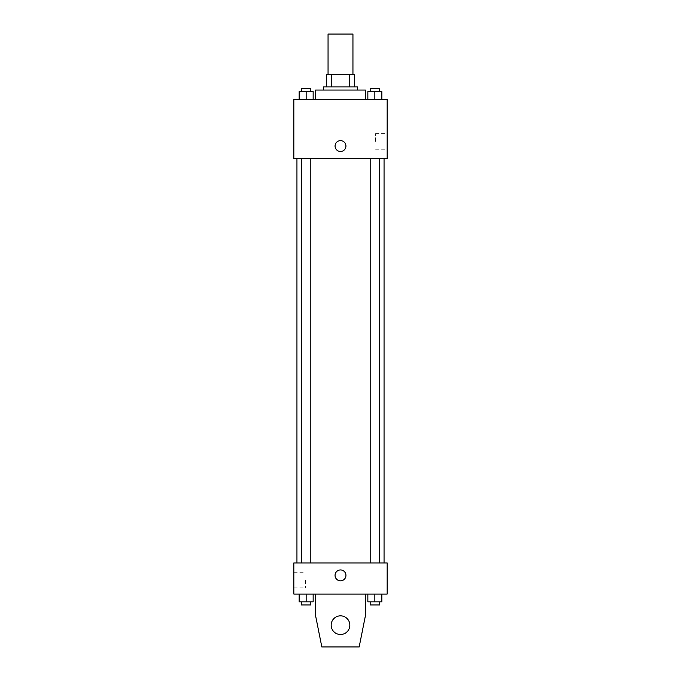 <?xml version="1.0" encoding="UTF-8"?>
<svg xmlns="http://www.w3.org/2000/svg" width="681" height="681" viewBox="0 0 681 681"><rect width="100%" height="100%" fill="white"/><g stroke="black" fill="none" stroke-linecap="round" stroke-linejoin="round"><path stroke-width="0.51" stroke-dasharray="3.4 2.55" d="M328.055 34.05L352.945 34.05M340.5 74.493L328.055 74.493L340.5 74.493M349.625 86.938L349.625 74.493L354.503 74.493L354.503 86.938L331.375 86.938L354.503 86.938M349.625 74.493L326.497 74.493M331.375 86.938L326.497 86.938L331.375 86.938L331.375 74.493M357.61 86.938L323.39 86.938M323.39 90.054L357.61 90.054L323.39 90.054M315.609 90.054L365.391 90.054M340.5 99.383L315.609 99.383L340.5 99.383M299.155 99.383L313.149 99.383L299.155 99.383L313.149 99.383L299.155 99.383L313.149 99.383L306.152 99.383L306.152 91.603L299.155 91.603L310.817 91.603L299.155 91.603L299.155 99.383L306.152 99.383L299.155 99.383L299.155 91.603L299.155 99.383L313.149 99.383L306.152 99.383L306.152 91.603L313.149 91.603L301.487 91.603L313.149 91.603L313.149 99.383L313.149 91.603M367.851 99.383L381.845 99.383L367.851 99.383L381.845 99.383L367.851 99.383L381.845 99.383L374.848 99.383L374.848 91.603L367.851 91.603L379.513 91.603L367.851 91.603L367.851 99.383L374.848 99.383L367.851 99.383L367.851 91.603L367.851 99.383L381.845 99.383L374.848 99.383L374.848 91.603L381.845 91.603L370.183 91.603L381.845 91.603L381.845 99.383L381.845 91.603M387.166 99.383L293.834 99.383L293.834 158.494L387.166 158.494L387.166 99.383M293.834 146.049L293.834 151.497L293.834 146.049M340.5 158.494L296.942 158.494L340.5 158.494M374.848 158.494L370.183 158.494L374.848 158.494M306.152 158.494L310.817 158.494L306.152 158.494M387.166 141.384L387.166 133.578L387.166 141.384M340.5 140.609A5.448 5.448 0 0 0 335.784 148.773A5.448 5.448 0 0 0 345.216 148.773A5.448 5.448 0 0 0 340.5 140.609A5.448 5.448 0 0 0 335.784 148.773A5.448 5.448 0 0 0 345.216 148.773A5.448 5.448 0 0 0 340.5 140.609M340.5 151.497A5.448 5.448 0 0 1 335.784 143.333A5.448 5.448 0 0 1 345.216 143.333A5.448 5.448 0 0 1 340.5 151.497M375.597 141.384L375.597 133.578L375.597 141.384M340.5 562.949L296.942 562.949L340.5 562.949M374.848 562.949L370.183 562.949L374.848 562.949M306.152 562.949L310.817 562.949L306.152 562.949M387.166 562.949L293.834 562.949L293.834 594.062L387.166 594.062L387.166 562.949M293.834 580.059L293.834 587.865L293.834 580.059M305.403 580.059L305.403 587.865L305.403 580.059M345.948 575.394A5.448 5.448 0 0 0 337.776 570.678A5.448 5.448 0 0 0 337.776 580.11A5.448 5.448 0 0 0 345.948 575.394A5.448 5.448 0 0 1 337.776 580.11A5.448 5.448 0 0 1 337.776 570.678A5.448 5.448 0 0 1 345.948 575.394M387.166 580.842L387.166 569.946L387.166 580.842M335.052 575.394A5.448 5.448 0 0 0 343.224 580.11A5.448 5.448 0 0 0 343.224 570.678A5.448 5.448 0 0 0 335.052 575.394M313.149 601.842L313.149 594.062L313.149 601.842L306.152 601.842L313.149 601.842L306.152 601.842L306.152 594.062L313.149 594.062L299.155 594.062L313.149 594.062L299.155 594.062L313.149 594.062L299.155 594.062L313.149 594.062L306.152 594.062L306.152 601.842L299.155 601.842L299.155 594.062L299.155 601.842L310.817 601.842L299.155 601.842L299.155 594.062M381.845 601.842L381.845 594.062L381.845 601.842L374.848 601.842L381.845 601.842L374.848 601.842L374.848 594.062L381.845 594.062L367.851 594.062L381.845 594.062L367.851 594.062L381.845 594.062L367.851 594.062L381.845 594.062L374.848 594.062L374.848 601.842L367.851 601.842L367.851 594.062L367.851 601.842L379.513 601.842L367.851 601.842L367.851 594.062M315.609 594.062L315.609 615.837L315.609 594.062L365.391 594.062L365.391 615.837L365.391 594.062L365.391 615.837L359.168 646.95L365.391 615.837L359.168 646.95L321.832 646.95L359.168 646.95L321.832 646.95L315.609 615.837L321.832 646.95L315.609 615.837L315.609 594.062L365.391 594.062M340.5 615.837A9.33 9.33 0 0 0 332.413 629.84A9.33 9.33 0 0 0 348.587 629.84A9.33 9.33 0 0 0 340.5 615.837A9.33 9.33 0 0 1 349.83 625.175A9.33 9.33 0 0 1 340.5 634.505A9.33 9.33 0 0 1 331.17 625.175A9.33 9.33 0 0 1 340.5 615.837M331.17 625.175A9.33 9.33 0 0 1 345.165 617.088A9.33 9.33 0 0 1 345.165 633.253A9.33 9.33 0 0 1 331.17 625.175A9.33 9.33 0 0 1 340.5 615.837A9.33 9.33 0 0 1 349.83 625.175A9.33 9.33 0 0 1 340.5 634.505A9.33 9.33 0 0 1 331.17 625.175A9.33 9.33 0 0 0 345.165 633.253A9.33 9.33 0 0 0 345.165 617.088A9.33 9.33 0 0 0 331.17 625.175M370.183 91.603L370.183 88.496L379.513 88.496L370.183 88.496L379.513 88.496L379.513 91.603M374.848 99.383L374.848 91.603M301.487 91.603L301.487 88.496L310.817 88.496L301.487 88.496L310.817 88.496L310.817 91.603M306.152 99.383L306.152 91.603M370.183 601.842L370.183 604.949L379.513 604.949L370.183 604.949L379.513 604.949L379.513 601.842L370.183 601.842L379.513 601.842M374.848 601.842L374.848 594.062M301.487 601.842L301.487 604.949L310.817 604.949L301.487 604.949L310.817 604.949L310.817 601.842L301.487 601.842L310.817 601.842M306.152 601.842L306.152 594.062M375.597 149.19L387.166 149.19M375.597 133.578L387.166 133.578M310.817 562.949L310.817 158.494M301.487 562.949L301.487 158.494M379.513 562.949L379.513 158.494M370.183 562.949L370.183 158.494M293.834 587.865L305.403 587.865M293.834 572.253L305.403 572.253"/><path stroke-width="1.02" d="M352.945 74.493L352.945 34.05L328.055 34.05L328.055 74.493M331.375 86.938L331.375 74.493L326.497 74.493L326.497 86.938L326.497 74.493M331.375 74.493L354.503 74.493L354.503 86.938M349.625 86.938L349.625 74.493M323.39 90.054L323.39 86.938L357.61 86.938L357.61 90.054M365.391 99.383L365.391 90.054L315.609 90.054L315.609 99.383M293.834 99.383L387.166 99.383L387.166 158.494L293.834 158.494L293.834 99.383M340.5 151.497A5.448 5.448 0 0 1 335.784 143.333A5.448 5.448 0 0 1 345.216 143.333A5.448 5.448 0 0 1 340.5 151.497M293.834 562.949L387.166 562.949L387.166 594.062L293.834 594.062L293.834 562.949M335.052 575.394A5.448 5.448 0 0 1 343.224 570.678A5.448 5.448 0 0 1 343.224 580.11A5.448 5.448 0 0 1 335.052 575.394M365.391 594.062L365.391 615.837L359.168 646.95L321.832 646.95L315.609 615.837L315.609 594.062M331.17 625.175A9.33 9.33 0 0 1 345.165 617.088A9.33 9.33 0 0 1 345.165 633.253A9.33 9.33 0 0 1 331.17 625.175M367.851 99.383L367.851 91.603L381.845 91.603L381.845 99.383L381.845 91.603M374.848 99.383L374.848 91.603M379.513 91.603L379.513 88.496L370.183 88.496L370.183 91.603M299.155 99.383L299.155 91.603L313.149 91.603L313.149 99.383L313.149 91.603M306.152 99.383L306.152 91.603M310.817 91.603L310.817 88.496L301.487 88.496L301.487 91.603M367.851 594.062L367.851 601.842L381.845 601.842L381.845 594.062L381.845 601.842M374.848 601.842L374.848 594.062M379.513 601.842L379.513 604.949L370.183 604.949L370.183 601.842M299.155 594.062L299.155 601.842L313.149 601.842L313.149 594.062L313.149 601.842M306.152 601.842L306.152 594.062M310.817 601.842L310.817 604.949L301.487 604.949L301.487 601.842M384.058 562.949L384.058 158.494M296.942 562.949L296.942 158.494M370.183 158.494L370.183 562.949M379.513 158.494L379.513 562.949M310.817 562.949L310.817 158.494M301.487 562.949L301.487 158.494"/></g></svg>
